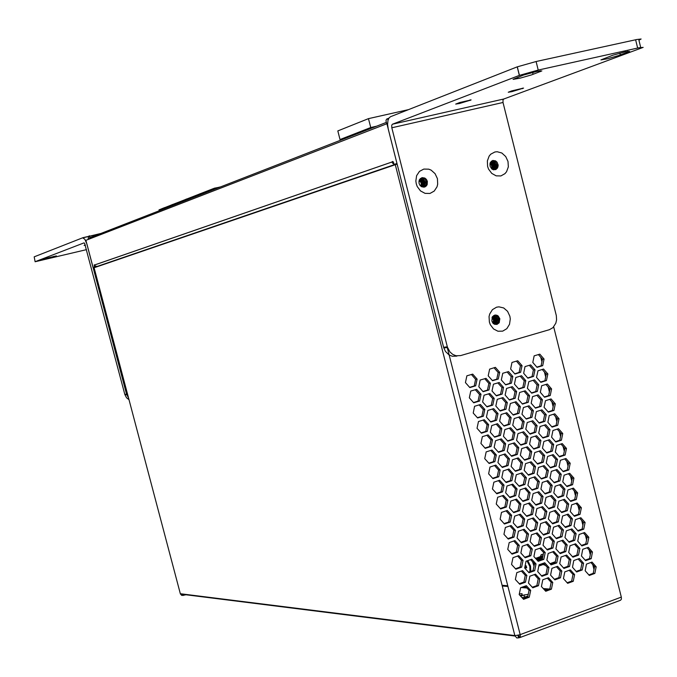 <?xml version="1.0" encoding="UTF-8"?>
<svg xmlns="http://www.w3.org/2000/svg" width="677" height="677" viewBox="0 0 677 677"><rect width="100%" height="100%" fill="white"/><g stroke="black" fill="none" stroke-linecap="round" stroke-linejoin="round"><path stroke-width="1.02" d="M497.519 164.976L497.265 168.37M425.444 182.062L426.874 181.614L426.848 185.27M497.477 315.507L499.169 318.605M542.946 555.851L542.285 555.876M545.628 565.49L543.208 564.5M540.331 556.638L541.278 554.522L543.225 554.471M421.72 186.793L423.92 185.422L424.479 182.646L422.786 179.854L420.239 179.329M421.365 186.598L422.279 184.923L422.152 182.595L421.162 180.971L419.334 179.98M421.28 186.539L422.093 184.906L421.957 182.672L421.018 181.097L419.291 180.082M421.636 186.75L422.905 185.007L422.964 182.68L421.644 180.531L419.469 179.701M421.568 186.708L422.727 184.982L422.651 182.401L421.238 180.437L419.435 179.777M421.923 186.767L423.65 184.686L423.557 182.062L421.822 179.93L419.698 179.523M421.813 186.784L423.455 184.703L423.345 182.13L421.678 180.023L419.596 179.574M422.186 186.708L423.98 185.007L424.183 182.291L422.575 179.921L420.036 179.397M423.091 187.207L425.088 185.134L425.291 181.995L423.413 179.177L420.417 178.491L423.404 179.177L425.291 181.995L425.088 185.134L423.091 187.207M421.035 186.361L421.458 182.858L419.19 180.361M420.925 186.277L421.255 182.934L419.148 180.497M492.628 169.453L494.625 167.998L494.98 165.019L493.601 162.81L490.977 162.158M492.077 169.123L492.797 167.541L492.678 165.518L491.73 163.868L490.224 162.912M491.976 169.047L492.467 165.611L490.173 163.03M492.399 169.326L493.482 167.591L493.398 165.196L492.204 163.369L490.368 162.556M492.314 169.275L493.288 167.574L493.186 165.29L492.069 163.512L490.334 162.649M492.611 169.445L494.142 167.642L494.235 165.273L492.644 162.886L490.486 162.345M492.56 169.419L493.956 167.625L493.905 164.96L492.517 163.03L490.461 162.387M492.839 169.402L494.625 167.625L494.76 165.086L493.042 162.632L490.757 162.226M493.863 169.842L495.75 167.684L495.877 164.807L494.32 162.218L491.307 161.295L493.931 161.921L495.725 164.308L495.75 167.684L493.863 169.842M491.688 168.81L491.959 165.848L490.063 163.385M491.561 168.7L491.747 165.95L490.021 163.555M494.548 323.775L496.579 321.854L496.698 319.095L494.946 316.811L492.594 316.557M493.372 323.555L494.422 321.947L494.54 319.899L493.745 318.114L492.297 317.005M493.288 323.479L494.227 321.888L494.32 319.933L492.238 317.107M493.643 323.775L495.065 322.125L495.293 319.772L494.295 317.741L492.484 316.718M493.567 323.716L494.879 322.074L495.073 319.815L494.134 317.851L492.433 316.785M493.846 323.885L495.682 322.294L496.046 319.646L494.819 317.395L492.644 316.54M493.77 323.868L495.496 322.26L495.826 319.688L494.659 317.488L492.577 316.582M494.328 323.809L496.199 322.235L496.579 319.561L495.242 317.2L492.907 316.472M495.022 324.452L497.256 322.557L497.705 319.358L496.216 316.624L493.567 315.626L496.216 316.624L497.705 319.358L497.248 322.557L495.022 324.452M493.042 323.242L493.787 320.026L492.086 317.411M492.941 323.124L493.567 320.06L492.027 317.547M395.368 164.663L97.429 266.391L395.283 164.35L97.42 266.391L95.635 266.205L94.272 264.775L94.467 267.178L93.113 267.643L96.405 266.704L94.467 267.178M397.018 163.724L394.124 164.443L393.447 162.184L392.525 161.439L392.068 161.888L392.423 162.954L394.107 164.376M88.958 239.184L88.188 238.888L88.247 237.898L89.262 235.723L89.965 237.703L88.975 239.176M88.188 238.888L88.205 239.472M388.513 118.856L387.633 118.602L388.031 120.167M387.633 118.602L386.516 119.27L386.008 120.76L386.584 123.239L387.566 123.586M394.259 164.409L395.013 164.232M492.864 160.466L495.598 160.881L497.104 162.235L498.162 165.213L497.866 167.261L496.055 169.445L493.364 169.741L491.654 168.785L490.055 166.093L489.945 163.969L491.257 161.346L492.856 160.466L494.362 161.05L496.156 162.878L496.96 165.103L496.791 167.642L495.606 169.648M422.152 177.611L424.724 178.999L426.138 181.292L426.298 184.593L425.004 186.928M495.293 315.008L497.375 316.413L498.687 319.129L498.475 322.184L496.85 324.478M426.265 181.732L427.339 181.394M183.323 595.413L181.631 595.303L180.344 593.746L515.172 635.61L519.801 634.772L621.274 597.072L621.368 599.137L620.538 600.228L520.131 637.506M180.344 593.746L94.103 267.753L395.283 164.689L514.892 635.585L395.266 164.697L397.128 164.139M514.892 635.585L516.754 637.929L518.582 637.92L519.267 637.074M518.76 635.085L519.623 637.776L520.376 636.972L520.274 635.018L447.091 346.802M45.943 259.105L41.644 259.96L45.681 258.445L56.36 255.948L45.943 259.105M86.512 249.652L35.111 261.779L34.197 256.854L82.712 237.771L84.879 239.294L86.876 244.067L126.633 394.344L128.478 397.695M35.458 261.584L83.999 242.908L84.633 243.339L124.822 394.403L126.582 394.141M129.019 399.76L126.531 397.737L124.822 394.403M85.353 245.286L84.151 245.455L85.285 245.023M459.48 103.479L455.672 104.046L459.852 102.455L471.141 99.917L459.48 103.479M511.863 91.674L508.283 92.207L511.744 90.845L523.592 88.103L511.863 91.674M537.132 71.33L541.828 70.933L531.547 74.893L520.283 78.1L513.107 79.361L523.524 75.079L537.132 71.33M625.463 51.782L629.644 51.452L618.719 55.548L607.65 58.687L600.897 59.889L612.922 55.184L625.463 51.782M500.862 175.902L496.139 175.808L491.739 173.363L488.557 169.038L487.626 166.424L487.338 160.974L489.132 156.108L490.715 154.212L494.853 151.953L497.206 151.707L501.869 153.036L505.727 156.514L508.038 161.456L508.325 166.88L506.548 171.73L504.983 173.625L500.862 175.902M429.946 193.427L425.046 193.351L420.493 190.88L417.193 186.48L416.237 183.831L415.813 181.038L416.626 175.639L419.469 171.357L423.777 169.038L428.676 169.14L431.046 170.113L435.049 173.642L437.427 178.66L437.714 184.195L437.046 186.81L434.228 191.092L429.946 193.427M424.42 187.123L421.585 186.725L420.019 185.354L419.088 183.391L418.978 181.233L419.706 179.303L422.016 177.645L424.851 178.051L426.408 179.422L427.339 181.385L427.187 184.55L426.087 186.217L424.42 187.123M502.656 331.112L497.908 331.214L493.499 328.912L490.3 324.681L489.369 322.083L489.073 316.582L489.725 313.959L492.467 309.617L496.622 307.18L498.983 306.833L503.663 307.984L507.547 311.344L509.857 316.235L510.272 318.96L509.51 324.317L506.794 328.65L502.656 331.112M496.96 324.444L494.218 324.139L492.704 322.836L491.798 320.932L492.382 316.861L494.616 315.135L496.461 315.101L498.179 315.998L499.778 318.655L499.194 322.717L496.96 324.444M538.19 70.036L519.344 75.401L517.22 66.896L536.066 61.497L538.19 70.036L638.775 47.805L643.15 47.356L503.781 98.986L502.986 99.976L502.977 102.464L556.291 315.651L556.587 319.874L555.859 323.217L552.897 327.702L549.377 329.682L460.614 355.603L456.053 355.763L452.769 354.426L449.985 351.972L447.556 347.428L443.833 347.97L443.647 347.309L447.37 346.759L447.556 347.428M517.22 66.896L390.527 116.715L389.038 117.95L388.014 120.218L387.574 124.399L388.234 129.129L443.647 347.309M519.344 75.401L392.44 124.23L391.712 125.228L391.78 127.775L447.37 346.759M456.857 356.11L452.304 356.28L449.029 354.943L445.5 351.481L443.833 347.97M637.641 48.05L635.601 39.74L636.735 39.494L641.102 38.978L638.919 40.197L640.696 47.441M366.113 130.255L366.595 130.06M350.999 136.136L362.381 131.693M542.92 555.986L541.938 556.003M542.886 556.164L541.397 556.308M542.709 557.002L540.788 556.409M542.658 557.281L541.287 556.409L540.246 556.714M542.412 558.457L541.075 557.027L539.637 556.816M541.938 564.897L542.912 564.5L543.394 563.264M542.336 558.821L540.652 557.01L539.095 557.12M541.685 559.464L541.025 558.525M541.617 559.481L540.043 557.518L538.477 557.222M540.779 565.312L541.761 564.914L542.243 563.67M541.372 559.574L539.544 557.442L537.936 557.526M540.525 559.871L539.865 558.923M540.466 559.887L538.884 557.924L537.326 557.636M539.628 565.718L540.61 565.32L541.084 564.076M540.212 559.981L538.384 557.856L536.785 557.933M539.374 560.277L538.706 559.329M539.307 560.302L537.724 558.33L536.167 558.043M539.061 560.387L537.233 558.263L535.625 558.339M538.215 560.683L537.538 559.735M538.147 560.708L536.912 559.016L535.456 558.339M537.902 560.801L535.566 558.466M529.879 571.786L529.846 566.437L527.087 560.869M525.107 565.837L526.181 565.786L526.689 567.8L525.259 567.851L525.191 568.595M524.802 567.343L526.41 566.801M526.562 567.36L525.259 567.851M526.494 567.131L524.667 567.986L526.054 561.233L531.758 559.227L536.057 563.983L534.669 570.745L528.974 572.776L524.658 568.02M534.026 566.074L532.562 561.775M538.782 566.124L539.933 564.491M539.087 566.023L540.178 564.398M540.238 565.608L541.338 563.992M541.397 565.202L542.489 563.586M542.548 564.796L543.631 563.272M543.14 564.5L544.206 563.907M543.699 564.381L544.308 564.017M530.726 571.49L530.514 566.065L527.823 560.607M159.247 210.75L159.01 209.836L213.534 188.544L213.788 189.526M213.534 188.544L220.397 186.954M201.518 193.241L204.843 191.938M214.287 188.375L211.419 189.374M214.237 188.181L218.4 187.419M187.774 198.606L190.99 197.354M200.062 193.808L197.329 194.874M200.045 193.724L200.62 193.588M174.497 203.785L177.619 202.567M186.37 199.156L183.729 200.189M186.344 199.072L186.92 198.936M161.685 208.795L164.706 207.611M173.143 204.319L170.596 205.317M173.126 204.242L173.684 204.107M522.703 598.375L523.101 598.73M526.257 597.554L527.679 597.038M520.689 596.166L523.964 594.981L528.212 594.448M527.857 596.183L522.085 597.698M519.327 593.974L521.975 593.644L522.238 594.838L520.156 595.582M593.991 569.433L592.815 564.753M590.293 554.708L589.117 550.02M586.595 539.967L585.419 535.279M582.889 525.208L581.712 520.511M579.182 510.441L578.006 505.744M575.475 495.657L574.291 490.952M571.76 480.856L570.576 476.151M568.045 466.047L566.861 461.333M564.322 451.221L563.137 446.507M560.598 436.377L559.414 431.655M556.875 421.526L555.682 416.804M553.143 406.657L551.95 401.926M549.402 391.771L548.218 387.041M545.67 376.877L544.477 372.138M541.922 361.967L540.737 357.219M523.964 594.981L524.573 597.376M393.049 161.651L95.474 264.665M96.853 266.721L95.432 267.034M395.258 164.35L97.243 266.416M394.124 164.443L396.959 163.47L386.872 123.747L85.894 240.369L93.113 267.643M347.538 137.482L346.277 137.973M96.836 266.662L95.44 267.068M525.022 366.621L530.692 364.92L534.965 369.828L533.586 376.446L527.925 378.164L523.634 373.247L525.022 366.621M502.749 373.298L508.486 371.58L512.811 376.514L511.406 383.174L505.677 384.908L501.344 379.975L502.749 373.298M562.595 516.018L568.181 514.097L572.403 518.844L571.049 525.513L565.473 527.451L561.241 522.695L562.595 516.018M558.855 501.141L564.449 499.245L568.672 504.01L567.326 510.67L561.732 512.582L557.493 507.818L558.855 501.141M555.115 486.247L560.717 484.377L564.94 489.158L563.586 495.809L557.992 497.705L553.752 492.924L555.115 486.247M551.366 471.344L556.976 469.491L561.208 474.289L559.854 480.941L554.251 482.811L549.995 478.013L551.366 471.344M547.608 456.425L553.227 454.597L557.467 459.412L556.113 466.055L550.503 467.909L546.246 463.093L547.608 456.425M543.859 441.497L549.479 439.686L553.727 444.518L552.364 451.153L546.745 452.981L542.48 448.149L543.859 441.497M540.094 426.552L545.73 424.758L549.986 429.607L548.615 436.242L542.988 438.044L538.723 433.204L540.094 426.552M536.336 411.591L541.972 409.822L546.237 414.679L544.867 421.314L539.231 423.1L534.957 418.234L536.336 411.591M532.571 396.612L538.215 394.869L542.48 399.743L541.109 406.369L535.465 408.129L531.183 403.255L532.571 396.612M528.796 381.625L534.458 379.899L538.723 384.798L537.352 391.416L531.699 393.151L527.408 388.26L528.796 381.625M540.661 523.558L546.305 521.612L550.57 526.384L549.199 533.095L543.555 535.05L539.281 530.286L540.661 523.558M536.886 508.596L542.539 506.675L546.813 511.457L545.442 518.167L539.789 520.105L535.499 515.315L536.886 508.596M533.104 493.618L538.774 491.722L543.047 496.52L541.676 503.223L536.015 505.144L531.716 500.337L533.104 493.618M529.321 478.631L534.999 476.752L539.281 481.575L537.902 488.269L532.232 490.165L527.933 485.341L529.321 478.631M525.538 463.627L531.225 461.773L535.507 466.605L534.128 473.299L528.449 475.169L524.15 470.337L525.538 463.627M521.747 448.606L527.442 446.778L531.733 451.627L530.353 458.312L524.667 460.165L520.359 455.308L521.747 448.606M517.956 433.576L523.659 431.765L527.958 436.631L526.571 443.317L520.875 445.144L516.559 440.27L517.956 433.576M514.156 418.53L519.868 416.744L524.176 421.627L522.788 428.304L517.084 430.107L512.76 425.215L514.156 418.53M510.356 403.467L516.077 401.698L520.393 406.606L518.997 413.275L513.284 415.052L508.96 410.152L510.356 403.467M506.557 388.395L512.286 386.652L516.602 391.568L515.205 398.228L509.485 399.989L505.152 395.072L506.557 388.395M518.455 531.183L524.176 529.219L528.483 534.009L527.095 540.771L521.383 542.751L517.05 537.961L518.455 531.183M514.647 516.136L520.376 514.198L524.692 519.005L523.296 525.758L517.575 527.713L513.242 522.906L514.647 516.136M510.83 501.082L516.568 499.161L520.892 503.984L519.496 510.729L513.767 512.667L509.426 507.843L510.83 501.082M507.022 486.001L512.76 484.106L517.093 488.946L515.688 495.682L509.95 497.603L505.609 492.763L507.022 486.001M503.197 470.913L508.952 469.034L513.284 473.892L511.88 480.628L506.134 482.523L501.784 477.666L503.197 470.913M499.381 455.807L505.135 453.954L509.476 458.828L508.072 465.556L502.317 467.426L497.959 462.552L499.381 455.807M495.547 440.685L501.318 438.857L505.668 443.748L504.255 450.467L498.492 452.321L494.134 447.429L495.547 440.685M491.722 425.554L497.502 423.743L501.852 428.651L500.438 435.37L494.667 437.198L490.3 432.29L491.722 425.554M487.889 410.406L493.677 408.62L498.035 413.545L496.613 420.256L490.833 422.059L486.458 417.134L487.889 410.406M484.047 395.241L489.843 393.481L494.21 398.414L492.788 405.125L487 406.911L482.625 401.96L484.047 395.241M480.205 380.059L486.01 378.325L490.385 383.275L488.963 389.977L483.158 391.738L478.774 386.779L480.205 380.059M534.178 355.823L539.814 354.139L544.071 359.047L542.7 365.639L537.073 367.332L532.799 362.423L534.178 355.823M512.024 362.415L517.727 360.723L522.026 365.648L520.638 372.282L514.943 374L510.619 369.067L512.024 362.415M489.598 369.1L495.369 367.374L499.719 372.333L498.314 379.01L492.543 380.745L488.176 375.794L489.598 369.1M575.332 519.691L580.883 517.77L585.072 522.5L583.735 529.152L578.192 531.081L573.986 526.351L575.332 519.691M571.608 504.864L577.168 502.969L581.365 507.708L580.028 514.351L574.477 516.272L570.262 511.524L571.608 504.864M567.885 490.021L573.444 488.151L577.65 492.907L576.305 499.55L570.753 501.437L566.531 496.673L567.885 490.021M564.153 475.169L569.729 473.316L573.935 478.089L572.59 484.724L567.021 486.594L562.799 481.812L564.153 475.169M560.421 460.301L565.997 458.464L570.212 463.263L568.866 469.889L563.289 471.742L559.058 466.944L560.421 460.301M556.68 445.415L562.274 443.604L566.488 448.419L565.143 455.037L559.557 456.865L555.318 452.058L556.68 445.415M552.94 430.521L558.533 428.736L562.765 433.559L561.411 440.177L555.817 441.979L551.577 437.156L552.94 430.521M549.199 415.61L554.802 413.842L559.033 418.682L557.679 425.3L552.077 427.077L547.828 422.236L549.199 415.61M545.45 400.682L551.061 398.939L555.301 403.797L553.938 410.406L548.328 412.166L544.08 407.309L545.45 400.682M541.693 385.746L547.321 384.02L551.56 388.894L550.198 395.495L544.579 397.238L540.322 392.355L541.693 385.746M537.936 370.793L543.572 369.083L547.82 373.983L546.449 380.576L540.83 382.293L536.565 377.402L537.936 370.793M573.8 560.556L579.36 558.567L583.566 563.272L582.22 569.949L576.669 571.955L572.454 567.25L573.8 560.556M553.541 527.222L559.151 525.284L563.391 530.032L562.028 536.726L556.426 538.689L552.17 533.933L553.541 527.222M549.783 512.32L555.402 510.399L559.651 515.163L558.288 521.849L552.669 523.786L548.412 519.022L549.783 512.32M546.026 497.392L551.653 495.496L555.902 500.278L554.539 506.963L548.912 508.876L544.646 504.086L546.026 497.392M542.26 482.456L547.896 480.577L552.153 485.375L550.79 492.052L545.154 493.948L540.881 489.141L542.26 482.456M538.494 467.502L544.139 465.649L548.404 470.464L547.033 477.133L541.388 479.003L537.115 474.188L538.494 467.502M534.72 452.532L540.381 450.696L544.646 455.528L543.276 462.196L537.623 464.05L533.341 459.209L534.72 452.532M530.946 437.545L536.616 435.743L540.881 440.583L539.51 447.252L533.848 449.071L529.566 444.222L530.946 437.545M527.171 422.55L532.841 420.764L537.123 425.63L535.744 432.281L530.074 434.092L525.784 429.218L527.171 422.55M523.389 407.537L529.067 405.777L533.358 410.66L531.97 417.303L526.3 419.088L522.001 414.206L523.389 407.537M519.606 392.516L525.293 390.773L529.583 395.673L528.195 402.316L522.517 404.076L518.21 399.176L519.606 392.516M515.815 377.478L521.51 375.752L525.809 380.669L524.421 387.303L518.726 389.047L514.418 384.13L515.815 377.478M551.958 568.35L557.586 566.344L561.834 571.058L560.471 577.786L554.852 579.817L550.587 575.095L551.958 568.35M529.854 576.237L535.549 574.206L539.84 578.945L538.46 585.715L532.774 587.763L528.458 583.024L529.854 576.237M570.068 545.721L575.636 543.758L579.851 548.472L578.505 555.157L572.945 557.129L568.714 552.415L570.068 545.721M548.192 553.431L553.828 551.442L558.085 556.181L556.714 562.909L551.086 564.906L546.821 560.167L548.192 553.431M566.336 530.878L571.913 528.932L576.127 533.662L574.781 540.339L569.213 542.294L564.982 537.563L566.336 530.878M544.426 538.503L550.071 536.539L554.328 541.287L552.965 548.006L547.329 549.986L543.056 545.23L544.426 538.503M522.255 546.221L527.967 544.232L532.274 549.005L530.886 555.766L525.183 557.772L520.858 552.991L522.255 546.221M586.485 564.076L592.003 562.096L596.183 566.776L594.855 573.444L589.337 575.442L585.148 570.762L586.485 564.076M564.787 571.87L570.372 569.865L574.595 574.561L573.241 581.272L567.664 583.295L563.425 578.598L564.787 571.87M531.479 534.855L537.166 532.892L541.448 537.665L540.068 544.401L534.398 546.381L530.091 541.608L531.479 534.855M527.696 519.86L533.383 517.913L537.673 522.703L536.294 529.439L530.607 531.394L526.3 526.604L527.696 519.86M523.896 504.847L529.6 502.926L533.891 507.733L532.511 514.461L526.816 516.399L522.509 511.592L523.896 504.847M520.105 489.826L525.809 487.922L530.116 492.746L528.72 499.465L523.025 501.386L518.709 496.563L520.105 489.826M516.306 474.789L522.018 472.91L526.325 477.742L524.937 484.461L519.225 486.357L514.901 481.516L516.306 474.789M512.497 459.734L518.227 457.88L522.534 462.729L521.146 469.44L515.425 471.31L511.093 466.453L512.497 459.734M508.689 444.662L514.427 442.826L518.743 447.7L517.346 454.402L511.617 456.256L507.285 451.381L508.689 444.662M504.881 429.582L510.619 427.771L514.943 432.654L513.547 439.356L507.809 441.184L503.468 436.293L504.881 429.582M501.065 414.476L506.819 412.691L511.143 417.599L509.747 424.293L504.001 426.095L499.651 421.187L501.065 414.476M497.248 399.371L503.003 397.602L507.344 402.527L505.939 409.213L500.185 410.998L495.835 406.073L497.248 399.371M493.423 384.24L499.194 382.497L503.536 387.439L502.122 394.116L496.368 395.876L492.01 390.934L493.423 384.24M542.827 579.757L548.48 577.726L552.754 582.448L551.383 589.202L545.73 591.249L541.448 586.519L542.827 579.757M520.605 587.729L526.334 585.681L530.65 590.42L529.253 597.216L523.541 599.289L519.208 594.55L520.605 587.729M582.77 549.301L588.305 547.338L592.485 552.034L591.148 558.694L585.63 560.666L581.425 555.969L582.77 549.301M561.038 557.002L566.632 555.022L570.863 559.735L569.509 566.437L563.924 568.443L559.676 563.721L561.038 557.002M539.053 564.804L544.714 562.79L548.988 567.529L547.617 574.282L541.955 576.305L537.665 571.566L539.053 564.804M516.796 572.691L522.526 570.66L526.85 575.425L525.454 582.212L519.724 584.259L515.392 579.504L516.796 572.691M579.055 534.5L584.589 532.562L588.778 537.276L587.441 543.927L581.915 545.882L577.709 541.168L579.055 534.5M557.289 542.125L562.892 540.161L567.131 544.892L565.777 551.594L560.175 553.574L555.927 548.835L557.289 542.125M535.27 549.834L540.94 547.845L545.222 552.601L543.843 559.346L538.181 561.351L533.882 556.596L535.27 549.834M512.98 557.645L518.717 555.631L523.05 560.404L521.645 567.191L515.916 569.222L511.575 564.449L512.98 557.645M509.163 542.573L514.909 540.584L519.242 545.374L517.837 552.161L512.1 554.167L507.75 549.369L509.163 542.573M505.338 527.493L511.093 525.53L515.434 530.336L514.029 537.115L508.283 539.095L503.925 534.288L505.338 527.493M501.513 512.396L507.276 510.45L511.626 515.282L510.213 522.052L504.458 524.006L500.091 519.183L501.513 512.396M497.68 497.282L503.46 495.361L507.809 500.201L506.396 506.971L500.625 508.909L496.266 504.069L497.68 497.282M493.846 482.159L499.634 480.255L503.984 485.121L502.571 491.874L496.8 493.795L492.424 488.929L493.846 482.159M490.013 467.02L495.801 465.141L500.159 470.016L498.746 476.769L492.966 478.664L488.582 473.79L490.013 467.02M486.171 451.864L491.967 450.01L496.334 454.902L494.921 461.646L489.124 463.517L484.74 458.625L486.171 451.864M482.32 436.69L488.134 434.854L492.509 439.771L491.087 446.515L485.282 448.36L480.89 443.452L482.32 436.69M478.47 421.5L484.292 419.698L488.667 424.623L487.245 431.359L481.432 433.187L477.04 428.253L478.47 421.5M474.619 406.302L480.45 404.516L484.834 409.458L483.403 416.194L477.581 417.997L473.181 413.055L474.619 406.302M470.76 391.086L476.6 389.326L480.992 394.285L479.561 401.012L473.731 402.79L469.322 397.831L470.76 391.086M466.902 375.853L472.749 374.119L477.141 379.095L475.711 385.814L469.872 387.574L465.463 382.598L466.902 375.853M621.274 597.072L553.668 326.932M529.312 365.326L533.391 370.014L532.012 376.615L527.713 377.918M507.132 371.986L511.253 376.683L509.857 383.334L505.465 384.663M566.962 514.512L570.779 518.81L569.433 525.47L565.067 526.985M563.213 499.66L567.055 504.001L565.71 510.653L561.343 512.142M559.464 484.791L563.332 489.166L561.978 495.818L557.628 497.29M555.707 469.914L559.6 474.323L558.246 480.966L553.896 482.413M551.95 455.012L555.868 459.463L554.505 466.098L550.164 467.528M548.184 440.101L552.127 444.594L550.765 451.221L546.432 452.634M544.418 425.181L548.387 429.7L547.024 436.327L542.7 437.714M540.644 410.237L544.646 414.798L543.276 421.424L538.96 422.786M536.869 395.283L540.898 399.887L539.527 406.505L535.211 407.85M533.095 380.313L537.149 384.959L535.769 391.568L531.462 392.888M545.112 522.026L548.971 526.342L547.608 533.044L543.149 534.593M541.329 507.081L545.222 511.44L543.843 518.142L539.391 519.665M537.546 492.137L541.456 496.529L540.085 503.223L535.634 504.72M533.755 477.167L537.699 481.601L536.319 488.286L531.877 489.767M529.964 462.179L533.933 466.656L532.545 473.333L528.119 474.797M526.173 447.184L530.159 451.694L528.779 458.371L524.353 459.81M522.373 432.18L526.384 436.724L524.997 443.393L520.579 444.806M518.565 417.15L522.61 421.737L521.222 428.397L516.805 429.793M514.757 402.113L518.827 406.733L517.431 413.393L513.031 414.764M510.949 387.058L515.045 391.721L513.648 398.372L509.248 399.726M522.999 529.626L526.909 533.958L525.513 540.703L520.96 542.285M519.183 514.596L523.118 518.971L521.722 525.716L517.177 527.273M515.366 499.558L519.327 503.976L517.93 510.712L513.386 512.244M511.55 484.504L515.527 488.955L514.131 495.691L509.595 497.206M507.716 469.44L511.727 473.925L510.323 480.653L505.804 482.142M503.891 454.352L507.928 458.888L506.523 465.607L502.004 467.071M500.058 439.255L504.12 443.824L502.706 450.543L498.196 451.991M496.224 424.149L500.303 428.753L498.898 435.463L494.388 436.885M492.382 409.018L496.495 413.664L495.082 420.366L490.58 421.771M488.532 393.879L492.67 398.558L491.257 405.261L486.763 406.64M484.69 378.722L488.853 383.444L487.432 390.138L482.946 391.492M538.427 354.553L542.489 359.242L541.118 365.825L536.869 367.103M516.356 361.129L520.469 365.842L519.081 372.46L514.74 373.772M494.024 367.78L498.179 372.511L496.774 379.179L492.34 380.516M579.656 518.193L583.439 522.466L582.102 529.109L577.777 530.616M575.924 503.392L579.74 507.699L578.395 514.334L574.079 515.823M572.192 488.574L576.025 492.915L574.688 499.55L570.372 501.014M568.452 473.739L572.319 478.123L570.973 484.749L566.666 486.188M564.711 458.888L568.604 463.313L567.25 469.931L562.951 471.353M560.971 444.027L564.88 448.487L563.526 455.105L559.236 456.501M557.222 429.15L561.157 433.652L559.803 440.262L555.521 441.641M553.464 414.265L557.433 418.801L556.071 425.401L551.797 426.764M549.716 399.354L553.701 403.932L552.339 410.524L548.074 411.87M545.95 384.434L549.969 389.047L548.607 395.639L544.342 396.959M542.192 369.507L546.229 374.153L544.867 380.745L540.61 382.04M578.183 558.99L581.932 563.179L580.587 569.856L576.203 571.43M557.95 525.699L561.783 529.989L560.421 536.675L556.003 538.215M554.184 510.813L558.043 515.138L556.68 521.815L552.271 523.338M550.418 495.911L554.302 500.278L552.94 506.946L548.531 508.444M546.652 480.992L550.553 485.392L549.191 492.061L544.79 493.541M542.878 466.064L546.804 470.498L545.442 477.167L541.05 478.622M539.095 451.11L543.056 455.596L541.685 462.247L537.301 463.686M535.321 436.149L539.298 440.668L537.927 447.319L533.552 448.733M531.53 421.179L535.541 425.731L534.161 432.375L529.795 433.771M527.747 406.183L531.775 410.778L530.396 417.421L526.037 418.792M523.956 391.179L528.009 395.817L526.63 402.451L522.272 403.797M520.156 376.158L524.243 380.838L522.856 387.464L518.506 388.793M556.435 566.751L560.217 570.956L558.855 577.676L554.378 579.292M534.424 574.604L538.249 578.827L536.869 585.597L532.291 587.238M574.443 544.181L578.217 548.404L576.872 555.072L572.497 556.629M552.66 551.857L556.477 556.096L555.115 562.815L550.638 564.406M530.616 559.625L534.475 563.89L533.087 570.643L528.517 572.268M570.703 529.355L574.502 533.62L573.157 540.28L568.782 541.82M548.886 536.946L552.728 541.228L551.357 547.938L546.889 549.504M526.808 544.63L530.692 548.929L529.304 555.682L524.743 557.289M590.818 562.519L594.533 566.683L593.204 573.334L588.863 574.908M569.213 570.279L572.97 574.46L571.616 581.154L567.182 582.762M535.989 533.298L539.857 537.606L538.477 544.333L533.967 545.907M532.19 518.32L536.091 522.669L534.703 529.389L530.201 530.946M528.39 503.333L532.317 507.716L530.929 514.435L526.435 515.967M524.59 488.329L528.534 492.754L527.146 499.465L522.661 500.972M520.782 473.316L524.751 477.776L523.363 484.478L518.878 485.968M516.966 458.278L520.968 462.78L519.581 469.483L515.104 470.947M513.158 443.232L517.177 447.776L515.781 454.47L511.313 455.909M509.341 428.177L513.386 432.747L511.99 439.441L507.53 440.862M505.516 413.097L509.595 417.709L508.19 424.394L503.739 425.799M501.691 398.008L505.795 402.663L504.39 409.34L499.939 410.719M497.857 382.903L501.987 387.591L500.582 394.268L496.139 395.622M547.354 578.133L551.146 582.33L549.775 589.075L545.247 590.708M525.225 586.07L529.067 590.285L527.671 597.08L523.05 598.756M587.103 547.761L590.843 551.958L589.506 558.61L585.173 560.158M565.464 555.436L569.247 559.651L567.893 566.344L563.459 567.927M543.563 563.196L547.388 567.436L546.017 574.172L541.49 575.788M521.408 571.058L525.267 575.315L523.88 582.093L519.259 583.743M583.379 532.985L587.145 537.216L585.808 543.868L581.475 545.391M561.707 540.576L565.515 544.824L564.161 551.518L559.735 553.084M539.781 548.252L543.623 552.525L542.252 559.261L537.733 560.861M517.583 556.029L521.476 560.319L520.08 567.098L515.468 568.731M513.758 540.982L517.677 545.315L516.272 552.085L511.668 553.693M509.933 525.927L513.868 530.286L512.464 537.056L507.868 538.638M506.1 510.847L510.06 515.256L508.655 522.018L504.069 523.575M502.258 495.759L506.252 500.201L504.847 506.963L500.261 508.503M498.416 480.653L502.436 485.138L501.022 491.891L496.444 493.406M494.574 465.539L498.619 470.058L497.206 476.803L492.636 478.3M490.723 450.4L494.794 454.961L493.381 461.706L488.811 463.178M486.873 435.252L490.969 439.855L489.547 446.583L484.994 448.039M483.014 420.087L487.144 424.724L485.714 431.461L481.169 432.882M479.155 404.914L483.31 409.585L481.88 416.313L477.336 417.717M475.296 389.715L479.468 394.437L478.038 401.156L473.502 402.536M471.429 374.508L475.626 379.264L474.196 385.975L469.669 387.346M518.582 637.92L517.913 635.288M186.107 594.753L183.56 595.261L183.332 594.406M477.141 379.095L475.626 379.264M475.711 385.814L474.196 385.975M480.992 394.285L479.468 394.437M479.561 401.012L478.038 401.156M484.834 409.458L483.31 409.585M483.403 416.194L481.88 416.313M488.667 424.623L487.144 424.724M487.245 431.359L485.714 431.461M492.509 439.771L490.969 439.855M491.087 446.515L489.547 446.583M496.334 454.902L494.794 454.961M494.921 461.646L493.381 461.706M500.159 470.016L498.619 470.058M498.746 476.769L497.206 476.803M503.984 485.121L502.436 485.138M502.571 491.874L501.022 491.891M507.809 500.201L506.252 500.201M506.396 506.971L504.847 506.963M511.626 515.282L510.06 515.256M510.213 522.052L508.655 522.018M515.434 530.336L513.868 530.286M514.029 537.115L512.464 537.056M519.242 545.374L517.677 545.315M517.837 552.161L516.272 552.085M523.05 560.404L521.476 560.319M521.645 567.191L520.08 567.098M545.222 552.601L543.623 552.525M543.843 559.346L542.252 559.261M567.131 544.892L565.515 544.824M565.777 551.594L564.161 551.518M588.778 537.276L587.145 537.216M587.441 543.927L585.808 543.868M526.85 575.425L525.267 575.315M525.454 582.212L523.88 582.093M548.988 567.529L547.388 567.436M547.617 574.282L546.017 574.172M570.863 559.735L569.247 559.651M569.509 566.437L567.893 566.344M592.485 552.034L590.843 551.958M591.148 558.694L589.506 558.61M530.65 590.42L529.067 590.285M529.253 597.216L527.671 597.08M552.754 582.448L551.146 582.33M551.383 589.202L549.775 589.075M503.536 387.439L501.987 387.591M502.122 394.116L500.582 394.268M507.344 402.527L505.795 402.663M505.939 409.213L504.39 409.34M511.143 417.599L509.595 417.709M509.747 424.293L508.19 424.394M514.943 432.654L513.386 432.747M513.547 439.356L511.99 439.441M518.743 447.7L517.177 447.776M517.346 454.402L515.781 454.47M522.534 462.729L520.968 462.78M521.146 469.44L519.581 469.483M526.325 477.742L524.751 477.776M524.937 484.461L523.363 484.478M530.116 492.746L528.534 492.754M528.72 499.465L527.146 499.465M533.891 507.733L532.317 507.716M532.511 514.461L530.929 514.435M537.673 522.703L536.091 522.669M536.294 529.439L534.703 529.389M541.448 537.665L539.857 537.606M540.068 544.401L538.477 544.333M574.595 574.561L572.97 574.46M573.241 581.272L571.616 581.154M596.183 566.776L594.533 566.683M594.855 573.444L593.204 573.334M532.274 549.005L530.692 548.929M530.886 555.766L529.304 555.682M554.328 541.287L552.728 541.228M552.965 548.006L551.357 547.938M576.127 533.662L574.502 533.62M574.781 540.339L573.157 540.28M536.057 563.983L534.475 563.89M534.669 570.745L533.087 570.643M558.085 556.181L556.477 556.096M556.714 562.909L555.115 562.815M579.851 548.472L578.217 548.404M578.505 555.157L576.872 555.072M539.84 578.945L538.249 578.827M538.46 585.715L536.869 585.597M561.834 571.058L560.217 570.956M560.471 577.786L558.855 577.676M525.809 380.669L524.243 380.838M524.421 387.303L522.856 387.464M529.583 395.673L528.009 395.817M528.195 402.316L526.63 402.451M533.358 410.66L531.775 410.778M531.97 417.303L530.396 417.421M537.123 425.63L535.541 425.731M535.744 432.281L534.161 432.375M540.881 440.583L539.298 440.668M539.51 447.252L537.927 447.319M544.646 455.528L543.056 455.596M543.276 462.196L541.685 462.247M548.404 470.464L546.804 470.498M547.033 477.133L545.442 477.167M552.153 485.375L550.553 485.392M550.79 492.052L549.191 492.061M555.902 500.278L554.302 500.278M554.539 506.963L552.94 506.946M559.651 515.163L558.043 515.138M558.288 521.849L556.68 521.815M563.391 530.032L561.783 529.989M562.028 536.726L560.421 536.675M583.566 563.272L581.932 563.179M582.22 569.949L580.587 569.856M547.82 373.983L546.229 374.153M546.449 380.576L544.867 380.745M551.56 388.894L549.969 389.047M550.198 395.495L548.607 395.639M555.301 403.797L553.701 403.932M553.938 410.406L552.339 410.524M559.033 418.682L557.433 418.801M557.679 425.3L556.071 425.401M562.765 433.559L561.157 433.652M561.411 440.177L559.803 440.262M566.488 448.419L564.88 448.487M565.143 455.037L563.526 455.105M570.212 463.263L568.604 463.313M568.866 469.889L567.25 469.931M573.935 478.089L572.319 478.123M572.59 484.724L570.973 484.749M577.65 492.907L576.025 492.915M576.305 499.55L574.688 499.55M581.365 507.708L579.74 507.699M580.028 514.351L578.395 514.334M585.072 522.5L583.439 522.466M583.735 529.152L582.102 529.109M499.719 372.333L498.179 372.511M498.314 379.01L496.774 379.179M522.026 365.648L520.469 365.842M520.638 372.282L519.081 372.46M544.071 359.047L542.489 359.242M542.7 365.639L541.118 365.825M490.385 383.275L488.853 383.444M488.963 389.977L487.432 390.138M494.21 398.414L492.67 398.558M492.788 405.125L491.257 405.261M498.035 413.545L496.495 413.664M496.613 420.256L495.082 420.366M501.852 428.651L500.303 428.753M500.438 435.37L498.898 435.463M505.668 443.748L504.12 443.824M504.255 450.467L502.706 450.543M509.476 458.828L507.928 458.888M508.072 465.556L506.523 465.607M513.284 473.892L511.727 473.925M511.88 480.628L510.323 480.653M517.093 488.946L515.527 488.955M515.688 495.682L514.131 495.691M520.892 503.984L519.327 503.976M519.496 510.729L517.93 510.712M524.692 519.005L523.118 518.971M523.296 525.758L521.722 525.716M528.483 534.009L526.909 533.958M527.095 540.771L525.513 540.703M516.602 391.568L515.045 391.721M515.205 398.228L513.648 398.372M520.393 406.606L518.827 406.733M518.997 413.275L517.431 413.393M524.176 421.627L522.61 421.737M522.788 428.304L521.222 428.397M527.958 436.631L526.384 436.724M526.571 443.317L524.997 443.393M531.733 451.627L530.159 451.694M530.353 458.312L528.779 458.371M535.507 466.605L533.933 466.656M534.128 473.299L532.545 473.333M539.281 481.575L537.699 481.601M537.902 488.269L536.319 488.286M543.047 496.52L541.456 496.529M541.676 503.223L540.085 503.223M546.813 511.457L545.222 511.44M545.442 518.167L543.843 518.142M550.57 526.384L548.971 526.342M549.199 533.095L547.608 533.044M538.723 384.798L537.149 384.959M537.352 391.416L535.769 391.568M542.48 399.743L540.898 399.887M541.109 406.369L539.527 406.505M546.237 414.679L544.646 414.798M544.867 421.314L543.276 421.424M549.986 429.607L548.387 429.7M548.615 436.242L547.024 436.327M553.727 444.518L552.127 444.594M552.364 451.153L550.765 451.221M557.467 459.412L555.868 459.463M556.113 466.055L554.505 466.098M561.208 474.289L559.6 474.323M559.854 480.941L558.246 480.966M564.94 489.158L563.332 489.166M563.586 495.809L561.978 495.818M568.672 504.01L567.055 504.001M567.326 510.67L565.71 510.653M572.403 518.844L570.779 518.81M571.049 525.513L569.433 525.47M512.811 376.514L511.253 376.683M511.406 383.174L509.857 383.334M534.965 369.828L533.391 370.014M533.586 376.446L532.012 376.615M635.601 39.74L536.066 61.497M345.439 138.294L340.057 139.521L370.751 127.547L376.26 126.303M366.105 130.238L362.381 131.702M370.751 127.547L368.474 118.636L337.857 130.898L340.057 139.521M368.474 118.636L408.333 109.716M524.861 567.038L526.376 566.657M549.682 589.108L543.326 588.601M526.283 587.23L522.779 586.951M507.758 585.749L502.114 585.292M502.292 586.003L507.936 586.46M521.18 587.526L526.977 587.991M544.029 589.371L548.057 589.692M95.212 265.9L94.196 266.154M97.234 235.977L89.965 237.703L386.245 122.419M387.879 118.551L388.784 118.348M469.973 100.078L470.921 99.866M82.873 237.745L88.679 236.366M89.559 236.155L100.771 233.497M53.72 256.972L53.576 256.414L53.72 256.972M540.373 71.567L540.17 70.73M627.968 52.163L627.757 51.317M502.977 102.464L391.78 127.775M503.781 98.986L392.44 124.23M620.293 54.998L619.844 53.17M532.604 72.422L533.087 74.343L532.613 72.422M498.695 319.172L497.79 319.324M497.553 165.163L496.089 165.611M502.173 585.503L507.809 585.96M522.314 587.12L526.486 587.458M543.538 588.821L549.199 589.278M549.969 563.662L555.326 561.749M542.641 554.26L543.318 554.023M471.141 99.917L469.999 100.179M388.716 118.467L388.124 118.602M392.085 162.015L94.568 264.969M498.12 164.79L496.96 165.146M499.846 318.994L498.695 319.189M515.019 636.016L180.446 594.042M83.178 237.771L88.619 236.476M89.584 236.248L100.137 233.743M126.717 394.598L124.957 394.86M628.205 52.07L628.011 51.266M522.509 88.662L522.39 88.162M470.075 100.484L469.94 99.968M519.437 75.367L517.313 66.854M542.192 556.604L542.379 555.995M541.041 557.01L541.228 556.401M539.891 557.416L540.077 556.807M538.74 557.823L538.926 557.213M537.58 558.237L537.775 557.628M536.429 558.643L536.624 558.034"/></g></svg>

